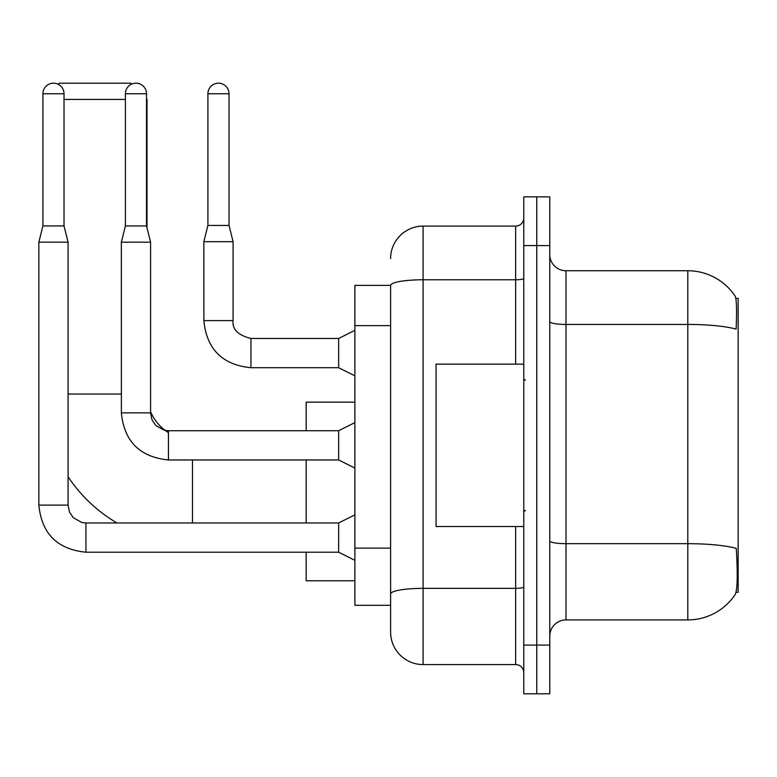 <?xml version="1.0" encoding="UTF-8"?>
<svg xmlns="http://www.w3.org/2000/svg" width="777" height="777" viewBox="0 0 777 777"><rect width="100%" height="100%" fill="white"/><g stroke="black" fill="none" stroke-linecap="round" stroke-linejoin="round"><path stroke-width="1.17" d="M736.052 592.317L738.15 592.317L738.15 298.368L735.848 298.368M390.608 285.373L354.885 285.373L354.885 605.302L390.608 605.302L390.608 632.099L390.608 285.373M566.006 619.92L687.81 619.92A56.838 56.838 0 0 0 735.324 594.269L735.003 594.745L735.324 594.269C737.276 589.685 737.723 576.592 736.664 554.963L736.246 548.387A56.838 9.868 180 0 0 687.81 543.677L687.81 270.755A56.838 56.838 0 0 1 735.003 295.93L735.003 295.93A56.838 56.838 0 0 0 687.81 270.755L566.006 270.755A16.239 16.239 0 0 1 549.766 254.516A16.239 16.239 0 0 0 566.006 270.755L566.006 619.92A16.239 16.239 0 0 0 549.766 636.159M536.771 645.095L536.771 693.812L549.766 693.812L549.766 645.095L536.771 645.095L536.771 693.812L523.776 693.812L523.776 645.095L536.771 645.095L536.771 245.59L536.771 645.095M523.776 645.095L523.776 196.863L536.771 196.863L536.771 245.59L536.771 196.863L549.766 196.863L549.766 645.095M549.766 321.62A16.239 2.817 0 0 0 566.006 324.436L687.81 324.436A56.838 9.868 180 0 1 736.13 329.118C736.907 310.402 736.596 299.446 735.207 296.222A56.838 56.838 0 0 0 687.81 270.755A56.838 56.838 0 0 1 735.207 296.222M390.608 258.576A32.479 32.479 0 0 1 423.096 226.097L423.096 664.578L515.656 664.578L515.656 526.544M423.096 226.097L515.656 226.097A8.12 8.12 0 0 0 523.776 217.978M390.608 614.238L390.608 599.621M523.776 672.697A8.12 8.12 0 0 0 515.656 664.578M423.096 664.578A32.479 32.479 0 0 1 390.608 632.099M523.776 364.141L436.082 364.141L436.082 526.544L523.776 526.544M117.006 522.97A149.407 149.407 0 0 1 68.085 476.777M168.444 432.624A45.474 45.474 0 0 1 165.297 430.477M165.248 430.439A45.474 45.474 0 0 1 150.583 411.693M58.197 84.304L59.314 83.188L130.769 83.188L131.682 84.091M146.523 98.941L146.523 99.427M125.408 99.427L64.025 99.427M147.008 227.884L147.008 99.427M306.167 459.955L306.167 522.97M306.167 552.204L306.167 580.778L354.885 580.778M354.885 402.146L306.167 402.146L306.167 430.72M64.025 225.932L42.91 225.932L42.91 93.745A10.557 10.557 0 0 1 53.467 83.188A10.557 10.557 0 0 1 64.025 93.745L64.025 225.932L68.085 242.181L68.085 505.108L69.503 512.072L73.31 517.735L81.76 522.474L85.946 522.999M354.885 560.324L338.646 552.204L338.646 522.97L354.885 514.85M68.085 505.108L38.85 505.108L38.85 242.181L68.085 242.181M146.523 225.932L125.408 225.932L125.408 93.745A10.557 10.557 0 0 1 135.965 83.188A10.557 10.557 0 0 1 146.523 93.745L146.523 225.932L150.583 242.181L150.583 412.859L152.001 419.833L155.818 425.495L164.268 430.225L168.444 430.749M354.885 468.075L338.646 459.955L338.646 430.72L354.885 422.601M150.583 412.859L121.377 412.859L121.348 242.181L150.583 242.181M229.021 225.447L207.906 225.447L207.906 93.745A10.557 10.557 0 0 1 218.463 83.188A10.557 10.557 0 0 1 229.021 93.745L229.021 225.447L233.081 241.686L233.081 320.619C232.1 329.283 238.053 335.237 250.942 338.481L250.942 338.51M354.885 375.835L338.646 367.715L338.646 338.481L354.885 330.361M338.646 367.715L250.942 367.715C222.377 364.889 206.672 349.194 203.846 320.619C206.672 349.194 222.377 364.889 250.942 367.715C222.377 364.889 206.672 349.194 203.846 320.619C206.672 349.194 222.377 364.889 250.942 367.715C222.377 364.889 206.672 349.194 203.846 320.619C206.672 349.194 222.377 364.889 250.942 367.715C222.377 364.889 206.672 349.194 203.846 320.619C206.672 349.194 222.377 364.889 250.942 367.715C222.377 364.889 206.672 349.194 203.846 320.619C206.672 349.194 222.377 364.889 250.942 367.715C222.377 364.889 206.672 349.194 203.846 320.619C206.672 349.194 222.377 364.889 250.942 367.715C222.377 364.889 206.672 349.194 203.846 320.619C206.672 349.194 222.377 364.889 250.942 367.715C222.377 364.889 206.672 349.194 203.846 320.619C206.672 349.194 222.377 364.889 250.942 367.715L250.942 338.481C238.053 335.237 232.1 329.283 233.081 320.619L203.875 320.619L203.846 241.686L233.081 241.686M390.608 325.631L354.885 325.631M390.608 548.125L354.885 548.125M687.81 619.92L687.81 543.677L566.006 543.677A16.239 2.817 0 0 1 549.766 540.86M549.766 245.59L523.776 245.59M523.776 586.936A8.12 1.408 0 0 1 515.656 588.344L423.096 588.344A32.479 5.643 180 0 0 390.608 593.978M390.608 285.421A32.479 5.643 180 0 1 423.096 279.778L515.656 279.778L515.656 226.097M515.656 364.141L515.656 279.778A8.12 1.408 0 0 0 523.776 278.37M68.085 394.026L121.348 394.026M192.482 522.97L192.482 459.955M338.646 552.204L85.946 552.204C57.372 549.378 41.676 533.682 38.85 505.108C41.676 533.682 57.372 549.378 85.946 552.204C57.372 549.378 41.676 533.682 38.85 505.108C41.676 533.682 57.372 549.378 85.946 552.204C57.372 549.378 41.676 533.682 38.85 505.108C41.676 533.682 57.372 549.378 85.946 552.204C57.372 549.378 41.676 533.682 38.85 505.108C41.676 533.682 57.372 549.378 85.946 552.204C57.372 549.378 41.676 533.682 38.85 505.108C41.676 533.682 57.372 549.378 85.946 552.204C57.372 549.378 41.676 533.682 38.85 505.108C41.676 533.682 57.372 549.378 85.946 552.204L85.946 522.97L338.646 522.97M42.91 93.745L64.025 93.745M338.646 459.955L168.444 459.955C139.87 457.129 124.174 441.433 121.348 412.859C124.174 441.433 139.87 457.129 168.444 459.955C139.87 457.129 124.174 441.433 121.348 412.859C124.174 441.433 139.87 457.129 168.444 459.955C139.87 457.129 124.174 441.433 121.348 412.859C124.174 441.433 139.87 457.129 168.444 459.955C139.87 457.129 124.174 441.433 121.348 412.859C124.174 441.433 139.87 457.129 168.444 459.955C139.87 457.129 124.174 441.433 121.348 412.859C124.174 441.433 139.87 457.129 168.444 459.955C139.87 457.129 124.174 441.433 121.348 412.859C124.174 441.433 139.87 457.129 168.444 459.955L168.444 430.72L338.646 430.72M125.408 93.745L146.523 93.745M207.906 93.745L229.021 93.745M525.407 380.38L523.776 378.758M525.407 510.304L523.776 511.926M42.91 225.932L38.85 242.181M125.408 225.932L121.348 242.181M233.081 320.619C232.1 329.283 238.053 335.237 250.942 338.481C238.053 335.237 232.1 329.283 233.081 320.619C232.1 329.283 238.053 335.237 250.942 338.481C238.053 335.237 232.1 329.283 233.081 320.619C232.1 329.283 238.053 335.237 250.942 338.481C238.053 335.237 232.1 329.283 233.081 320.619C232.1 329.283 238.053 335.237 250.942 338.481C238.053 335.237 232.1 329.283 233.081 320.619C232.1 329.283 238.053 335.237 250.942 338.481C238.053 335.237 232.1 329.283 233.081 320.619C232.1 329.283 238.053 335.237 250.942 338.481C238.053 335.237 232.1 329.283 233.081 320.619C232.1 329.283 238.053 335.237 250.942 338.481C238.053 335.237 232.1 329.283 233.081 320.619C232.1 329.283 238.053 335.237 250.942 338.481L338.646 338.481M203.846 320.619C206.672 349.194 222.377 364.889 250.942 367.715M207.906 225.447L203.846 241.686"/></g></svg>
